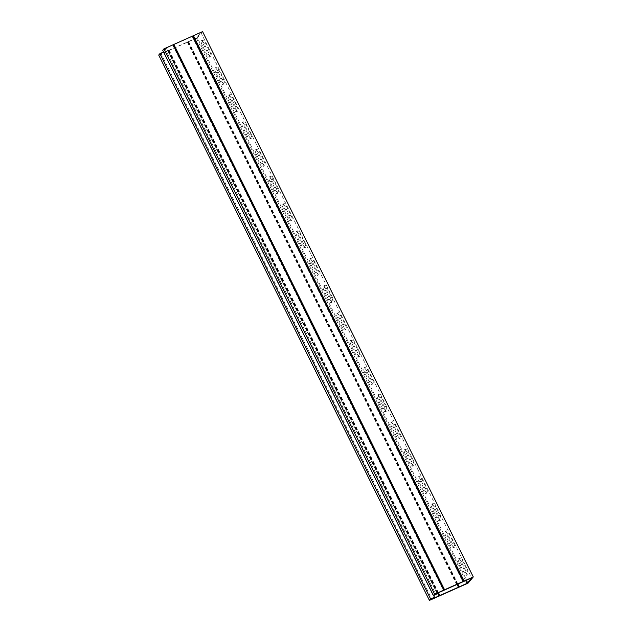 <?xml version="1.0" encoding="UTF-8"?>
<svg xmlns="http://www.w3.org/2000/svg" width="632" height="632" viewBox="0 0 632 632"><rect width="100%" height="100%" fill="white"/><g stroke="black" fill="none" stroke-linecap="round" stroke-linejoin="round"><path stroke-width="0.47" stroke-dasharray="3.16 2.37" d="M433.639 595.542L163.775 51.911L160.37 54.083L196.347 38.023L200.921 32.572L164.944 48.64L164.383 49.32L435.085 594.657M164.944 48.64L435.653 593.977M200.921 32.572L471.63 577.917M196.347 38.023L465.673 580.579M445.955 536.252A4.147 1.201 65.9 0 1 445.118 531.449A4.147 1.201 65.9 0 1 447.654 534.222L452.125 543.22A4.147 1.201 65.9 0 1 452.962 548.023A4.147 1.201 65.9 0 1 450.418 545.25L445.955 536.252L447.298 535.652L451.762 544.65A4.147 1.201 -114.1 0 0 454.305 547.423A4.147 1.201 -114.1 0 0 453.468 542.619L448.997 533.621A4.147 1.201 -114.1 0 0 446.453 530.848A4.147 1.201 -114.1 0 0 447.298 535.652M418.882 481.718A4.147 1.201 65.9 0 1 418.044 476.915A4.147 1.201 65.9 0 1 420.588 479.688L425.052 488.686A4.147 1.201 65.9 0 1 425.889 493.489A4.147 1.201 65.9 0 1 423.353 490.716L418.882 481.718L420.225 481.118L424.688 490.116A4.147 1.201 -114.1 0 0 427.232 492.889A4.147 1.201 -114.1 0 0 426.395 488.086L421.931 479.088A4.147 1.201 -114.1 0 0 419.387 476.315A4.147 1.201 -114.1 0 0 420.225 481.118M391.808 427.185A4.147 1.201 65.9 0 1 390.971 422.381A4.147 1.201 65.9 0 1 393.515 425.154L397.978 434.152A4.147 1.201 65.9 0 1 398.824 438.956A4.147 1.201 65.9 0 1 396.28 436.183L391.808 427.185L393.151 426.584L397.623 435.582A4.147 1.201 -114.1 0 0 400.167 438.355A4.147 1.201 -114.1 0 0 399.321 433.552L394.858 424.554A4.147 1.201 -114.1 0 0 392.314 421.781A4.147 1.201 -114.1 0 0 393.151 426.584M364.743 372.651A4.147 1.201 65.9 0 1 363.898 367.848A4.147 1.201 65.9 0 1 366.442 370.621L370.913 379.619A4.147 1.201 65.9 0 1 371.75 384.422A4.147 1.201 65.9 0 1 369.207 381.649L364.743 372.651L366.086 372.05L370.55 381.049A4.147 1.201 -114.1 0 0 373.093 383.822A4.147 1.201 -114.1 0 0 372.256 379.018L367.785 370.02A4.147 1.201 -114.1 0 0 365.241 367.247A4.147 1.201 -114.1 0 0 366.086 372.05M337.67 318.117A4.147 1.201 65.9 0 1 336.832 313.314A4.147 1.201 65.9 0 1 339.376 316.087L343.84 325.085A4.147 1.201 65.9 0 1 344.677 329.888A4.147 1.201 65.9 0 1 342.141 327.115L337.67 318.117L339.013 317.517L343.476 326.515A4.147 1.201 -114.1 0 0 346.02 329.288A4.147 1.201 -114.1 0 0 345.183 324.485L340.711 315.487A4.147 1.201 -114.1 0 0 338.175 312.714A4.147 1.201 -114.1 0 0 339.013 317.517M310.596 263.584A4.147 1.201 65.9 0 1 309.759 258.78A4.147 1.201 65.9 0 1 312.303 261.553L316.766 270.551A4.147 1.201 65.9 0 1 317.612 275.355A4.147 1.201 65.9 0 1 315.068 272.582L310.596 263.584L311.939 262.983L316.411 271.981A4.147 1.201 -114.1 0 0 318.947 274.754A4.147 1.201 -114.1 0 0 318.109 269.951L313.646 260.953A4.147 1.201 -114.1 0 0 311.102 258.18A4.147 1.201 -114.1 0 0 311.939 262.983M283.531 209.042A4.147 1.201 65.9 0 1 282.686 204.247A4.147 1.201 65.9 0 1 285.23 207.02L289.701 216.018A4.147 1.201 65.9 0 1 290.538 220.821A4.147 1.201 65.9 0 1 287.995 218.04L283.531 209.042L284.874 208.449L289.338 217.448A4.147 1.201 -114.1 0 0 291.881 220.22A4.147 1.201 -114.1 0 0 291.036 215.417L286.572 206.419A4.147 1.201 -114.1 0 0 284.029 203.646A4.147 1.201 -114.1 0 0 284.874 208.449M256.458 154.508A4.147 1.201 65.9 0 1 255.62 149.713A4.147 1.201 65.9 0 1 258.156 152.486L262.628 161.484A4.147 1.201 65.9 0 1 263.465 166.287A4.147 1.201 65.9 0 1 260.921 163.506L256.458 154.508L257.801 153.916L262.264 162.914A4.147 1.201 -114.1 0 0 264.808 165.687A4.147 1.201 -114.1 0 0 263.971 160.883L259.499 151.885A4.147 1.201 -114.1 0 0 256.963 149.113A4.147 1.201 -114.1 0 0 257.801 153.916M229.384 99.975A4.147 1.201 65.9 0 1 228.547 95.179A4.147 1.201 65.9 0 1 231.091 97.952L235.554 106.95A4.147 1.201 65.9 0 1 236.392 111.753A4.147 1.201 65.9 0 1 233.856 108.973L229.384 99.975L230.727 99.382L235.199 108.38A4.147 1.201 -114.1 0 0 237.735 111.153A4.147 1.201 -114.1 0 0 236.897 106.35L232.434 97.352A4.147 1.201 -114.1 0 0 229.89 94.579A4.147 1.201 -114.1 0 0 230.727 99.382M202.319 45.441A4.147 1.201 65.9 0 1 201.474 40.646A4.147 1.201 65.9 0 1 204.018 43.418L208.481 52.416A4.147 1.201 65.9 0 1 209.326 57.212A4.147 1.201 65.9 0 1 206.782 54.439L202.319 45.441L203.662 44.848L208.125 53.846A4.147 1.201 -114.1 0 0 210.669 56.619A4.147 1.201 -114.1 0 0 209.824 51.816L205.361 42.818A4.147 1.201 -114.1 0 0 202.817 40.045A4.147 1.201 -114.1 0 0 203.662 44.848M215.852 72.712A4.147 1.201 65.9 0 1 215.014 67.908A4.147 1.201 65.9 0 1 217.55 70.689L222.022 79.687A4.147 1.201 65.9 0 1 222.859 84.483A4.147 1.201 65.9 0 1 220.315 81.71L215.852 72.712L217.195 72.111L221.658 81.109A4.147 1.201 -114.1 0 0 224.202 83.882A4.147 1.201 -114.1 0 0 223.365 79.087L218.893 70.089A4.147 1.201 -114.1 0 0 216.357 67.316A4.147 1.201 -114.1 0 0 217.195 72.111M242.925 127.245A4.147 1.201 65.9 0 1 242.08 122.45A4.147 1.201 65.9 0 1 244.624 125.223L249.095 134.221A4.147 1.201 65.9 0 1 249.932 139.016A4.147 1.201 65.9 0 1 247.388 136.243L242.925 127.245L244.268 126.645L248.732 135.643A4.147 1.201 -114.1 0 0 251.275 138.416A4.147 1.201 -114.1 0 0 250.43 133.621L245.967 124.623A4.147 1.201 -114.1 0 0 243.423 121.85A4.147 1.201 -114.1 0 0 244.268 126.645M269.99 181.779A4.147 1.201 65.9 0 1 269.153 176.984A4.147 1.201 65.9 0 1 271.697 179.757L276.16 188.755A4.147 1.201 65.9 0 1 277.006 193.55A4.147 1.201 65.9 0 1 274.462 190.777L269.99 181.779L271.333 181.179L275.805 190.177A4.147 1.201 -114.1 0 0 278.341 192.95A4.147 1.201 -114.1 0 0 277.503 188.154L273.04 179.156A4.147 1.201 -114.1 0 0 270.496 176.383A4.147 1.201 -114.1 0 0 271.333 181.179M297.064 236.313A4.147 1.201 65.9 0 1 296.226 231.517A4.147 1.201 65.9 0 1 298.762 234.29L303.234 243.288A4.147 1.201 65.9 0 1 304.071 248.084A4.147 1.201 65.9 0 1 301.527 245.311L297.064 236.313L298.407 235.712L302.87 244.71A4.147 1.201 -114.1 0 0 305.414 247.483A4.147 1.201 -114.1 0 0 304.577 242.688L300.105 233.69A4.147 1.201 -114.1 0 0 297.569 230.917A4.147 1.201 -114.1 0 0 298.407 235.712M324.137 290.846A4.147 1.201 65.9 0 1 323.292 286.051A4.147 1.201 65.9 0 1 325.836 288.824L330.307 297.822A4.147 1.201 65.9 0 1 331.144 302.617A4.147 1.201 65.9 0 1 328.601 299.845L324.137 290.846L325.48 290.246L329.943 299.244A4.147 1.201 -114.1 0 0 332.487 302.017A4.147 1.201 -114.1 0 0 331.642 297.222L327.178 288.224A4.147 1.201 -114.1 0 0 324.635 285.451A4.147 1.201 -114.1 0 0 325.48 290.246M351.202 345.38A4.147 1.201 65.9 0 1 350.365 340.585A4.147 1.201 65.9 0 1 352.909 343.358L357.372 352.356A4.147 1.201 65.9 0 1 358.218 357.151A4.147 1.201 65.9 0 1 355.674 354.378L351.202 345.38L352.545 344.78L357.017 353.778A4.147 1.201 -114.1 0 0 359.561 356.551A4.147 1.201 -114.1 0 0 358.715 351.755L354.252 342.757A4.147 1.201 -114.1 0 0 351.708 339.984A4.147 1.201 -114.1 0 0 352.545 344.78M378.276 399.914A4.147 1.201 65.9 0 1 377.438 395.118A4.147 1.201 65.9 0 1 379.982 397.891L384.446 406.889A4.147 1.201 65.9 0 1 385.283 411.685A4.147 1.201 65.9 0 1 382.747 408.912L378.276 399.914L379.619 399.313L384.082 408.312A4.147 1.201 -114.1 0 0 386.626 411.084A4.147 1.201 -114.1 0 0 385.789 406.289L381.317 397.291A4.147 1.201 -114.1 0 0 378.781 394.518A4.147 1.201 -114.1 0 0 379.619 399.313M405.349 454.448A4.147 1.201 65.9 0 1 404.512 449.652A4.147 1.201 65.9 0 1 407.048 452.425L411.519 461.423A4.147 1.201 65.9 0 1 412.356 466.219A4.147 1.201 65.9 0 1 409.812 463.446L405.349 454.448L406.692 453.847L411.156 462.845A4.147 1.201 -114.1 0 0 413.699 465.618A4.147 1.201 -114.1 0 0 412.862 460.823L408.391 451.825A4.147 1.201 -114.1 0 0 405.847 449.052A4.147 1.201 -114.1 0 0 406.692 453.847M432.422 508.981A4.147 1.201 65.9 0 1 431.577 504.186A4.147 1.201 65.9 0 1 434.121 506.959L438.584 515.957A4.147 1.201 65.9 0 1 439.43 520.752A4.147 1.201 65.9 0 1 436.886 517.979L432.422 508.981L433.757 508.381L438.229 517.379A4.147 1.201 -114.1 0 0 440.773 520.152A4.147 1.201 -114.1 0 0 439.927 515.357L435.464 506.358A4.147 1.201 -114.1 0 0 432.92 503.586A4.147 1.201 -114.1 0 0 433.757 508.381M459.488 563.515A4.147 1.201 65.9 0 1 458.65 558.72A4.147 1.201 65.9 0 1 461.194 561.493L465.658 570.491A4.147 1.201 65.9 0 1 466.495 575.286A4.147 1.201 65.9 0 1 463.959 572.513L459.488 563.515L460.831 562.914L465.302 571.913A4.147 1.201 -114.1 0 0 467.838 574.686A4.147 1.201 -114.1 0 0 467.001 569.89L462.537 560.892A4.147 1.201 -114.1 0 0 459.993 558.119A4.147 1.201 -114.1 0 0 460.831 562.914M160.37 54.083L431.079 599.428M160.939 53.412L431.648 598.749M163.459 52.282L434.168 597.627M468.083 583.131L197.374 37.794L202.58 31.6M162.724 50.291L166.587 48.561L437.297 593.906M164.383 49.32L166.903 48.19L437.439 593.187M158.711 55.063L197.374 37.794M172.741 45.156L443.451 590.501M193.123 36.056L463.833 581.393M168.167 50.607L437.494 593.164M167.851 50.979L438.561 596.316M188.233 41.878L458.943 587.215M188.549 41.499L457.892 584.094M448.997 533.621L447.654 534.222M453.468 542.619L452.125 543.22M451.762 544.65L450.418 545.25M421.931 479.088L420.588 479.688M426.395 488.086L425.052 488.686M424.688 490.116L423.353 490.716M394.858 424.554L393.515 425.154M399.321 433.552L397.978 434.152M397.623 435.582L396.28 436.183M367.785 370.02L366.442 370.621M372.256 379.018L370.913 379.619M370.55 381.049L369.207 381.649M340.711 315.487L339.376 316.087M345.183 324.485L343.84 325.085M343.476 326.515L342.141 327.115M313.646 260.953L312.303 261.553M318.109 269.951L316.766 270.551M316.411 271.981L315.068 272.582M286.572 206.419L285.23 207.02M291.036 215.417L289.701 216.018M289.338 217.448L287.995 218.04M259.499 151.885L258.156 152.486M263.971 160.883L262.628 161.484M262.264 162.914L260.921 163.506M232.434 97.352L231.091 97.952M236.897 106.35L235.554 106.95M235.199 108.38L233.856 108.973M205.361 42.818L204.018 43.418M209.824 51.816L208.481 52.416M208.125 53.846L206.782 54.439M218.893 70.089L217.55 70.689M223.365 79.087L222.022 79.687M221.658 81.109L220.315 81.71M245.967 124.623L244.624 125.223M250.43 133.621L249.095 134.221M248.732 135.643L247.388 136.243M273.04 179.156L271.697 179.757M277.503 188.154L276.16 188.755M275.805 190.177L274.462 190.777M300.105 233.69L298.762 234.29M304.577 242.688L303.234 243.288M302.87 244.71L301.527 245.311M327.178 288.224L325.836 288.824M331.642 297.222L330.307 297.822M329.943 299.244L328.601 299.845M354.252 342.757L352.909 343.358M358.715 351.755L357.372 352.356M357.017 353.778L355.674 354.378M381.317 397.291L379.982 397.891M385.789 406.289L384.446 406.889M384.082 408.312L382.747 408.912M408.391 451.825L407.048 452.425M412.862 460.823L411.519 461.423M411.156 462.845L409.812 463.446M435.464 506.358L434.121 506.959M439.927 515.357L438.584 515.957M438.229 517.379L436.886 517.979M462.537 560.892L461.194 561.493M467.001 569.89L465.658 570.491M465.302 571.913L463.959 572.513M172.797 45.141L443.506 590.478M173.555 44.848L444.264 590.185M192.191 36.522L462.901 581.859M193.06 36.087L463.769 581.424M188.494 41.522L457.844 584.118M187.736 41.815L457.102 584.45M169.1 50.141L438.45 592.737M168.231 50.576L437.557 593.132M187.483 42.17L458.192 587.507M187.42 42.194L458.129 587.531M168.784 50.513L439.493 595.858M168.72 50.544L439.43 595.889M446.453 530.848L445.118 531.449M454.305 547.423L452.962 548.023M419.387 476.315L418.044 476.915M427.232 492.889L425.889 493.489M392.314 421.781L390.971 422.381M400.167 438.355L398.824 438.956M365.241 367.247L363.898 367.848M373.093 383.822L371.75 384.422M338.175 312.714L336.832 313.314M346.02 329.288L344.677 329.888M311.102 258.18L309.759 258.78M318.947 274.754L317.612 275.355M284.029 203.646L282.686 204.247M291.881 220.22L290.538 220.821M256.963 149.113L255.62 149.713M264.808 165.687L263.465 166.287M229.89 94.579L228.547 95.179M237.735 111.153L236.392 111.753M202.817 40.045L201.474 40.646M210.669 56.619L209.326 57.212M216.357 67.316L215.014 67.908M224.202 83.882L222.859 84.483M243.423 121.85L242.08 122.45M251.275 138.416L249.932 139.016M270.496 176.383L269.153 176.984M278.341 192.95L277.006 193.55M297.569 230.917L296.226 231.517M305.414 247.483L304.071 248.084M324.635 285.451L323.292 286.051M332.487 302.017L331.144 302.617M351.708 339.984L350.365 340.585M359.561 356.551L358.218 357.151M378.781 394.518L377.438 395.118M386.626 411.084L385.283 411.685M405.847 449.052L404.512 449.652M413.699 465.618L412.356 466.219M432.92 503.586L431.577 504.186M440.773 520.152L439.43 520.752M459.993 558.119L458.65 558.72M467.838 574.686L466.495 575.286"/><path stroke-width="0.95" d="M465.673 580.579L467.056 583.36L471.63 577.917L437.439 593.187M433.639 595.542L434.484 597.248L431.079 599.428L467.056 583.36M434.484 597.248L430.621 598.978L159.912 53.633L158.711 55.063L429.42 600.4L468.083 583.131L473.289 576.937L202.58 31.6L163.917 48.869L162.724 50.291L433.433 595.628L437.613 593.527M163.57 51.998L159.912 53.633M430.621 598.978L429.42 600.4M473.289 576.937L434.626 594.206L433.433 595.628M434.626 594.206L163.917 48.869M193.439 35.684L464.149 581.021M173.057 44.785L443.767 590.122M437.494 593.164L438.877 595.944M457.892 584.094L459.259 586.844M457.844 584.118L459.203 586.859M457.102 584.45L458.445 587.152M438.45 592.737L439.809 595.478M437.557 593.132L438.94 595.913M173.808 44.493L444.517 589.83M173.871 44.469L444.58 589.806M192.507 36.142L463.217 581.487M192.57 36.111L463.28 581.456"/></g></svg>
